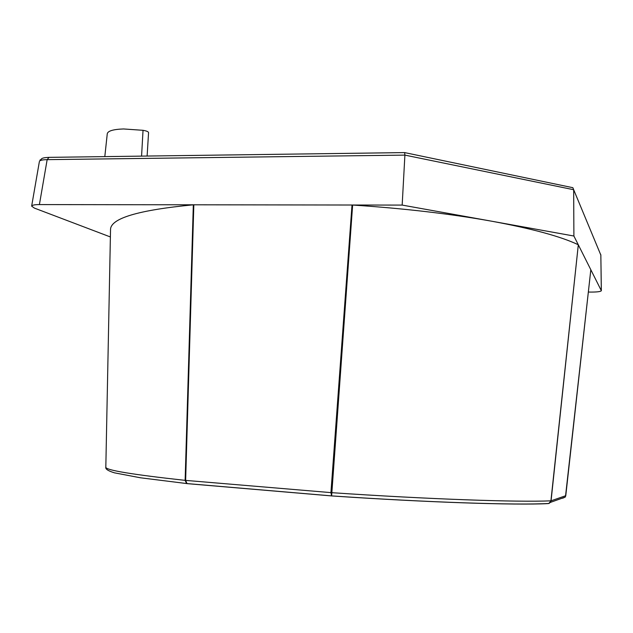 <?xml version="1.0" encoding="UTF-8"?>
<svg xmlns="http://www.w3.org/2000/svg" width="633" height="633" viewBox="0 0 633 633"><rect width="100%" height="100%" fill="white"/><g stroke="black" fill="none" stroke-linecap="round" stroke-linejoin="round"><path stroke-width="0.95" d="M104.809 156.62L107.27 133.729C107.911 130.904 113.339 129.314 123.562 128.958L143.034 130.311C146.516 130.912 148.359 131.672 148.565 132.59L147.117 156.05M547.956 503.512L548.922 503.457L550.924 500.822L578.309 244.805L573.894 236.022L402.169 205.084L404.898 155.109L404.614 152.593L49.034 157.364L47.159 159.651C43.163 159.706 40.694 160.133 39.752 160.94L40.195 159.817M588.358 292.035L589.458 292.066C596.587 292.153 600.551 291.71 601.35 290.721L578.309 244.805L551.066 500.814L550.481 502.341L548.265 503.615M402.169 205.084L39.404 204.586C34.728 204.578 32.148 205.092 31.65 206.121L34.396 208.099L110.379 236.956M578.174 244.702C560.862 236.497 532.084 228.671 491.825 221.234C450.546 213.843 404.147 208.439 352.636 205.037L331.621 495.924L330.932 492.601L352.011 205.013L352.636 205.037M404.764 152.624L572.857 187.692L573.672 189.718L573.894 236.022M193.326 204.815L193.833 204.799L185.635 480.407L187.067 483.636L186.545 483.541L185.129 480.352L193.326 204.815C138.216 210.109 110.617 218.353 110.53 229.55L110.514 230.159M562.666 498.226L565.214 497.087L565.767 495.694L590.818 269.761M601.35 290.721L600.844 255.099L573.672 189.718L404.898 155.109L47.159 159.651L39.404 204.586M600.195 253.485L600.844 255.099L601.318 290.587M185.635 480.392L330.932 492.616M551.066 500.814L565.76 495.71M141.57 156.129L143.034 130.311M547.64 503.623C515.689 505.261 427.322 502.436 331.621 495.924M331.51 495.916L187.067 483.636M48.512 157.38C44.983 157.546 42.72 157.973 41.723 158.661L39.752 160.94M331.542 492.664C428.945 499.295 518.783 502.317 550.924 500.83M105.822 467.075L105.822 467.233C105.735 470.169 132.17 474.544 185.129 480.36M186.545 483.541L140.486 477.788L114.454 472.835C108.156 470.912 105.284 469.045 105.822 467.233L110.53 229.55M31.65 206.121L39.381 161.557M600.78 254.577L600.875 255.249M186.569 483.541L331.439 495.876M331.565 495.892C427.805 502.412 516.417 505.324 548.922 503.464M550.457 502.365L565.214 497.087M590.834 269.737L565.475 496.668M549.033 503.417L550.473 502.333"/></g></svg>
